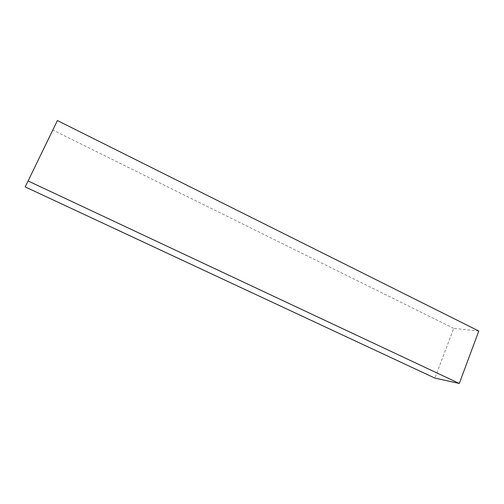<?xml version="1.0" encoding="UTF-8"?>
<svg xmlns="http://www.w3.org/2000/svg" width="504" height="504" viewBox="0 0 504 504"><rect width="100%" height="100%" fill="white"/><g stroke="black" fill="none" stroke-linecap="round" stroke-linejoin="round"><path stroke-width="0.38" stroke-dasharray="2.52 1.89" d="M478.8 331.027L453.713 328.375L434.927 378.12M453.713 328.375L52.636 129.95"/><path stroke-width="0.76" d="M57.412 120.55L25.2 186.908L57.412 120.55L478.8 331.027L459.289 383.45L28.268 181.043M25.2 186.908L434.927 378.12L459.289 383.45"/></g></svg>
